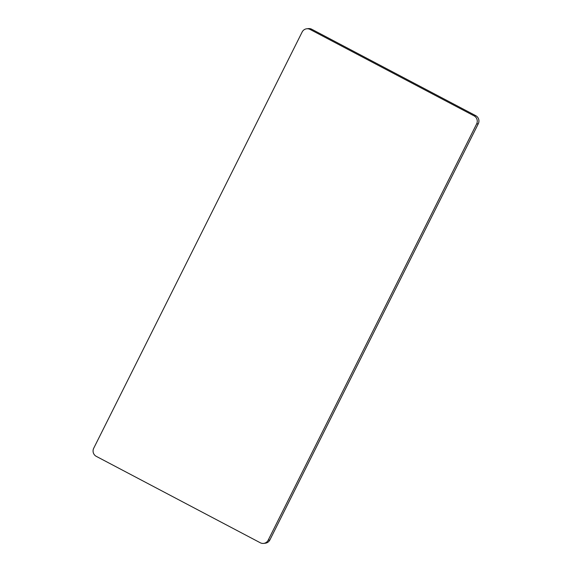 <?xml version="1.0" encoding="UTF-8"?>
<svg xmlns="http://www.w3.org/2000/svg" width="572" height="572" viewBox="0 0 572 572"><rect width="100%" height="100%" fill="white"/><g stroke="black" fill="none" stroke-linecap="round" stroke-linejoin="round"><path stroke-width="0.86" d="M310.053 29.422L311.726 29.236A6.006 5.877 -96.4 0 0 308.38 28.6L306.714 28.786A6.006 5.877 83.6 0 1 310.053 29.422L474.059 115.844A6.006 5.877 83.6 0 1 476.626 123.938L268.182 540.19A6.006 5.877 83.6 0 1 260.274 542.764L96.268 456.342A6.006 5.877 83.6 0 1 93.708 448.248L302.152 32.003A6.006 5.877 83.6 0 1 306.714 28.786M311.726 29.236L475.732 115.658L474.059 115.844M476.626 123.938L478.292 123.752A6.006 5.877 -96.4 0 0 475.732 115.658M478.292 123.752L269.848 539.997L268.182 540.19M263.62 543.4L265.286 543.214A6.006 5.877 -96.4 0 0 269.848 539.997"/></g></svg>

